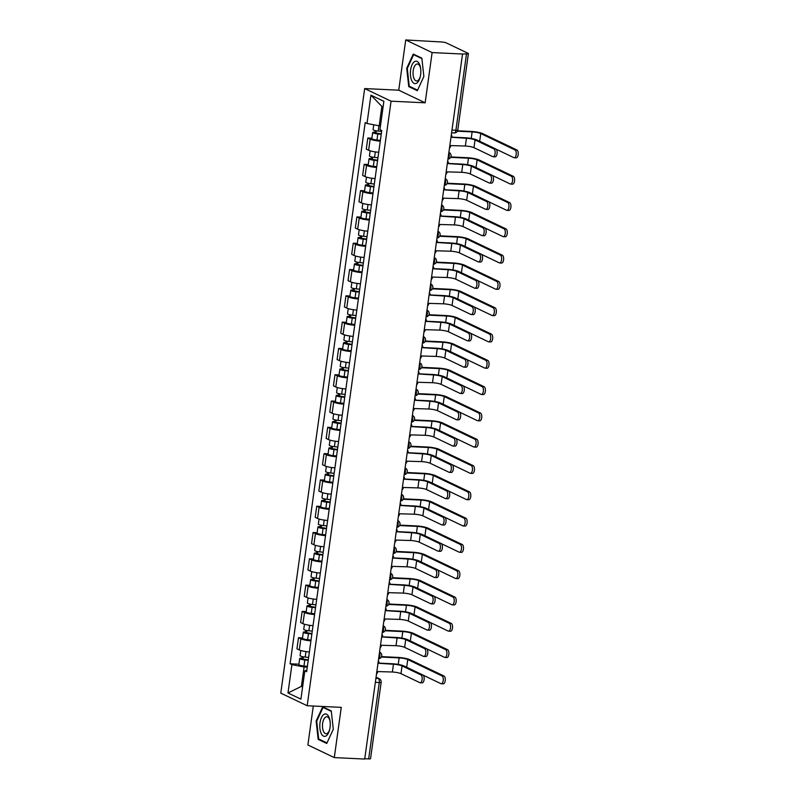 <?xml version="1.0" encoding="UTF-8"?>
<svg xmlns="http://www.w3.org/2000/svg" width="799" height="799" viewBox="0 0 799 799"><rect width="100%" height="100%" fill="white"/><g stroke="black" fill="none" stroke-linecap="round" stroke-linejoin="round"><path stroke-width="1.2" d="M313.298 706.036L307.885 744.978L334.292 757.602L364.704 759.05L462.531 54.022L432.119 52.574L405.722 39.95L398.751 90.187L364.664 88.569L280.779 693.123L307.176 705.737L391.071 101.183L425.148 102.811L432.119 52.574M405.722 39.95L441.637 41.987A3.456 0.589 7.9 0 1 446.242 42.876L468.014 53.283A3.456 0.589 7.9 0 1 468.384 53.613L457.787 129.987A3.456 0.589 -172.1 0 1 455.899 130.247L466.506 53.873A3.456 0.589 7.9 0 0 468.384 53.613M334.292 757.602L341.263 707.365L307.176 705.737M375.34 682.346L379.265 682.536A3.456 0.589 -172.1 0 0 381.153 682.276L370.556 758.651A3.456 0.589 -172.1 0 1 368.669 758.91L379.265 682.536A3.456 1.598 -87.3 0 0 378.197 678.431L376.029 677.392M364.743 758.72L368.669 758.91M466.506 53.873L462.531 54.022M380.274 141.133A7.94 1.348 -172.1 0 1 370.177 139.136L367.83 138.017L366.282 149.143L368.629 150.262A7.94 1.348 7.9 0 0 378.726 152.259M371.885 138.207L367.83 138.017M376.619 167.44A7.94 1.348 -172.1 0 1 366.531 165.433L364.174 164.314L362.636 175.44L364.983 176.559A7.94 1.348 7.9 0 0 375.081 178.567M368.239 164.504L364.174 164.314M372.973 193.738A7.94 1.348 -172.1 0 1 362.876 191.74L360.529 190.611L358.981 201.738L361.338 202.866A7.94 1.348 7.9 0 0 371.425 204.864M364.584 190.811L360.529 190.611M369.328 220.035A7.94 1.348 -172.1 0 1 359.23 218.037L356.883 216.909L355.335 228.045L357.682 229.163A7.94 1.348 7.9 0 0 367.78 231.161M360.938 217.108L356.883 216.909M365.672 246.332A7.94 1.348 -172.1 0 1 355.575 244.334L353.228 243.216L351.69 254.342L354.037 255.46A7.94 1.348 7.9 0 0 364.134 257.458M357.283 243.405L353.228 243.216M362.027 272.639A7.94 1.348 -172.1 0 1 351.93 270.631L349.582 269.513L348.034 280.639L350.381 281.757A7.94 1.348 7.9 0 0 360.479 283.765M353.637 269.702L349.582 269.513M358.371 298.936A7.94 1.348 -172.1 0 1 348.284 296.938L345.937 295.81L344.389 306.936L346.736 308.064A7.94 1.348 7.9 0 0 356.833 310.062M349.992 296.01L345.937 295.81M354.726 325.233A7.94 1.348 -172.1 0 1 344.629 323.235L342.282 322.107L340.744 333.243L343.091 334.362A7.94 1.348 7.9 0 0 353.178 336.359M346.337 322.307L342.282 322.107M351.081 351.53A7.94 1.348 -172.1 0 1 340.983 349.533L338.636 348.414L337.088 359.54L339.435 360.659A7.94 1.348 7.9 0 0 349.533 362.666M342.691 348.604L338.636 348.414M347.425 377.837A7.94 1.348 -172.1 0 1 337.328 375.83L334.981 374.711L333.443 385.837L335.79 386.956A7.94 1.348 7.9 0 0 345.887 388.963M339.036 374.901L334.981 374.711M343.78 404.134A7.94 1.348 -172.1 0 1 333.682 402.137L331.335 401.008L329.787 412.134L332.134 413.263A7.94 1.348 7.9 0 0 342.232 415.26M335.39 401.208L331.335 401.008M340.124 430.431A7.94 1.348 -172.1 0 1 330.037 428.434L327.69 427.305L326.142 438.441L328.489 439.56A7.94 1.348 7.9 0 0 338.586 441.557M331.745 427.505L327.69 427.305M336.479 456.728A7.94 1.348 -172.1 0 1 326.382 454.731L324.034 453.612L322.496 464.738L324.843 465.857A7.94 1.348 7.9 0 0 334.931 467.864M328.089 453.802L324.034 453.612M332.833 483.035A7.94 1.348 -172.1 0 1 322.736 481.028L320.389 479.909L318.841 491.035L321.188 492.154A7.94 1.348 7.9 0 0 331.285 494.162M324.444 480.099L320.389 479.909M329.178 509.333A7.94 1.348 -172.1 0 1 319.081 507.335L316.734 506.206L315.196 517.333L317.543 518.461A7.94 1.348 7.9 0 0 327.64 520.459M320.789 506.406L316.734 506.206M325.533 535.63A7.94 1.348 -172.1 0 1 315.435 533.632L313.088 532.504L311.54 543.64L313.887 544.758A7.94 1.348 7.9 0 0 323.985 546.756M317.143 532.703L313.088 532.504M321.877 561.927A7.94 1.348 -172.1 0 1 311.79 559.929L309.443 558.811L307.895 569.937L310.242 571.055A7.94 1.348 7.9 0 0 320.339 573.063M313.498 559L309.443 558.811M318.232 588.234A7.94 1.348 -172.1 0 1 308.134 586.226L305.787 585.108L304.249 596.234L306.596 597.352A7.94 1.348 7.9 0 0 316.684 599.36M309.842 585.297L305.787 585.108M314.586 614.531A7.94 1.348 -172.1 0 1 304.489 612.533L302.142 611.405L300.594 622.531L302.941 623.659A7.94 1.348 7.9 0 0 313.038 625.657M306.197 611.605L302.142 611.405M310.931 640.828A7.94 1.348 -172.1 0 1 300.833 638.83L298.486 637.702L296.948 648.838L299.295 649.957A7.94 1.348 7.9 0 0 309.393 651.954M302.541 637.902L298.486 637.702M383.081 107.006L381.872 106.427L379.185 125.813L380.464 125.872M379.185 125.813L367.001 123.475L370.936 95.161L383.87 101.343L379.934 129.658L381.742 130.527L306.646 671.689L304.838 670.83L300.913 699.145L287.98 692.973L291.915 664.648L304.089 666.985L301.403 686.371L302.601 686.94M367.001 123.475L365.193 122.617L290.107 663.779L291.915 664.648M364.664 88.569L391.071 101.183M398.751 90.187L425.148 102.811M417.328 90.706L423.87 76.494L421.842 58.177L413.263 54.072L406.721 68.295L408.748 86.612L417.328 90.706M326.741 743.479L333.293 729.257L331.265 710.94L322.686 706.845L316.134 721.058L318.172 739.385L326.741 743.479M302.681 686.431L301.403 686.371L287.98 692.973M307.285 667.135L304.089 666.985M298.896 664.199L290.107 663.779M306.876 670.031L304.838 670.83M370.936 95.161L381.872 106.427M410.306 86.682L408.748 86.612M407.34 68.324L406.721 68.295M319.73 739.455L318.172 739.385M316.764 721.088L316.134 721.058M451.964 137.138L465.427 137.778A8.719 1.478 -172.1 0 1 477.033 140.005L495.849 149.004A3.975 1.838 92.7 0 1 497.128 153.348A3.975 1.838 92.7 0 1 495.13 156.844L493.143 156.754A3.975 1.838 -87.3 0 0 495.14 153.258A3.975 1.838 -87.3 0 0 493.872 148.904L475.045 139.915A6.472 1.099 7.9 0 0 466.436 138.257L451.944 137.318A3.456 3.006 115.6 0 0 451.325 134.811M475.045 139.915L473.977 147.665L492.793 156.664A3.975 1.838 -87.3 0 0 493.143 156.754M449.497 147.985A3.456 3.006 115.6 0 0 450.806 145.578L465.358 146.017A6.472 1.099 7.9 0 1 473.977 147.665M457.577 130.776L471.13 131.426A8.719 1.478 -172.1 0 1 482.736 133.653L516.943 150.002A3.975 1.838 92.7 0 1 518.221 154.357A3.975 1.838 92.7 0 1 516.214 157.852L514.226 157.753A3.975 1.838 -87.3 0 0 516.234 154.257A3.975 1.838 -87.3 0 0 514.956 149.912L480.748 133.553A6.472 1.099 7.9 0 0 472.129 131.905L457.378 131.206M496.109 149.173L513.887 157.663A3.975 1.838 -87.3 0 0 514.226 157.753M381.622 131.426L378.197 131.086A4.315 0.729 -172.1 0 1 373.073 129.658L373.752 124.774M381.273 133.912L374.901 132.834L376.029 132.674L376.279 130.826M381.223 134.292L377.797 133.952A4.315 0.729 -172.1 0 1 372.674 132.524A4.315 0.729 -172.1 0 1 375.021 132.195L375.24 130.607M380.374 140.364L376.958 140.025A4.315 0.729 -172.1 0 1 371.835 138.587L372.674 132.524M375.939 133.293L375.021 132.195M448.319 163.435L461.782 164.085A8.719 1.478 -172.1 0 1 473.388 166.302L492.204 175.301A3.975 1.838 92.7 0 1 493.482 179.645A3.975 1.838 92.7 0 1 491.475 183.151L489.487 183.051A3.975 1.838 -87.3 0 0 491.495 179.555A3.975 1.838 -87.3 0 0 490.216 175.211L471.4 166.212A6.472 1.099 7.9 0 0 462.781 164.554L448.299 163.615A3.456 3.006 115.6 0 0 447.67 161.108M471.4 166.212L470.321 173.962L489.138 182.961A3.975 1.838 -87.3 0 0 489.487 183.051M445.842 174.292A3.456 3.006 115.6 0 0 447.15 171.875L461.702 172.314A6.472 1.099 7.9 0 1 470.321 173.962M444.673 189.743L458.137 190.382A8.719 1.478 -172.1 0 1 469.742 192.609L488.559 201.598A3.975 1.838 92.7 0 1 489.827 205.952A3.975 1.838 92.7 0 1 487.829 209.448L485.842 209.348A3.975 1.838 -87.3 0 0 487.839 205.852A3.975 1.838 -87.3 0 0 486.571 201.508L467.755 192.509A6.472 1.099 7.9 0 0 459.135 190.861L444.653 189.912A3.456 3.006 115.6 0 0 444.024 187.405M467.755 192.509L466.676 200.269L485.492 209.258A3.975 1.838 -87.3 0 0 485.842 209.348M442.197 200.589A3.456 3.006 115.6 0 0 443.505 198.172L458.057 198.611A6.472 1.099 7.9 0 1 466.676 200.269M414.411 61.723A11.226 5.203 -87.3 0 0 410.506 75.815A11.226 5.203 -87.3 0 0 416.788 83.096A11.226 5.203 -87.3 0 0 420.094 77.353A11.226 5.203 -87.3 0 0 420.544 67.905A11.226 5.203 -87.3 0 0 414.411 61.723M420.634 68.534A8.499 3.945 -87.3 0 0 417.398 63.98A8.499 3.945 -87.3 0 0 416.099 64.379A8.499 3.945 -87.3 0 0 413.043 73.688A8.499 3.945 -87.3 0 0 416.589 80.959A8.499 3.945 -87.3 0 0 417.887 80.559A8.499 3.945 -87.3 0 0 420.244 76.734M423.87 76.464L417.567 90.157L409.258 86.182L407.29 68.434L413.632 54.662L421.892 58.607M414.581 54.702L413.632 54.662M323.835 714.486A11.226 5.203 -87.3 0 0 319.93 728.588A11.226 5.203 -87.3 0 0 326.202 735.859A11.226 5.203 -87.3 0 0 329.518 730.126A11.226 5.203 -87.3 0 0 329.967 720.678A11.226 5.203 -87.3 0 0 323.835 714.486M330.057 721.307A8.499 3.945 -87.3 0 0 326.821 716.753A8.499 3.945 -87.3 0 0 325.513 717.152A8.499 3.945 -87.3 0 0 322.466 726.451A8.499 3.945 -87.3 0 0 326.012 733.732A8.499 3.945 -87.3 0 0 327.31 733.332A8.499 3.945 -87.3 0 0 329.667 729.507M333.293 729.237L326.991 742.92L318.681 738.955L316.714 721.207L323.056 707.425L331.305 711.37M324.004 707.475L323.056 707.425M450.876 156.934L467.475 157.723A8.719 1.478 -172.1 0 1 479.08 159.95L513.298 176.309A3.975 1.838 92.7 0 1 514.576 180.654A3.975 1.838 92.7 0 1 512.568 184.15L510.581 184.06A3.975 1.838 -87.3 0 0 512.588 180.554A3.975 1.838 -87.3 0 0 511.31 176.209L477.093 159.86A6.472 1.099 7.9 0 0 468.484 158.202L450.666 157.353M492.464 175.47L510.231 183.97A3.975 1.838 -87.3 0 0 510.581 184.06M377.967 157.733L374.551 157.393A4.315 0.729 -172.1 0 1 369.418 155.955L370.137 150.821M377.627 160.209L371.245 159.131L372.374 158.971L372.634 157.123M377.567 160.599L374.152 160.259A4.315 0.729 -172.1 0 1 369.028 158.821A4.315 0.729 -172.1 0 1 371.375 158.492L371.595 156.914M376.728 166.661L373.313 166.322A4.315 0.729 -172.1 0 1 368.179 164.894L369.028 158.821M372.294 159.59L371.375 158.492M447.22 183.231L463.829 184.02A8.719 1.478 -172.1 0 1 475.435 186.247L509.642 202.606A3.975 1.838 92.7 0 1 510.921 206.951A3.975 1.838 92.7 0 1 508.923 210.447L506.936 210.357A3.975 1.838 -87.3 0 0 508.933 206.861A3.975 1.838 -87.3 0 0 507.655 202.507L473.447 186.157A6.472 1.099 7.9 0 0 464.828 184.499L447.021 183.65M488.808 201.767L506.586 210.267A3.975 1.838 -87.3 0 0 506.936 210.357M374.322 184.03L370.896 183.69A4.315 0.729 -172.1 0 1 365.772 182.252L366.481 177.118M373.972 186.507L367.6 185.428L368.729 185.278L368.988 183.42M373.922 186.896L370.506 186.557A4.315 0.729 -172.1 0 1 365.373 185.118A4.315 0.729 -172.1 0 1 367.73 184.799L367.949 183.211M373.083 192.968L369.657 192.619A4.315 0.729 -172.1 0 1 364.534 191.191L365.373 185.118M368.639 185.887L367.73 184.799M441.018 216.04L454.481 216.679A8.719 1.478 -172.1 0 1 466.087 218.906L484.903 227.905A3.975 1.838 92.7 0 1 486.182 232.249A3.975 1.838 92.7 0 1 484.184 235.745L482.197 235.655A3.975 1.838 -87.3 0 0 484.194 232.149A3.975 1.838 -87.3 0 0 482.916 227.805L464.099 218.806A6.472 1.099 7.9 0 0 455.48 217.158L440.998 216.209A3.456 3.006 115.6 0 0 440.379 213.703M464.099 218.806L463.021 226.566L481.847 235.565A3.975 1.838 -87.3 0 0 482.197 235.655M438.541 226.886A3.456 3.006 115.6 0 0 439.849 224.469L454.411 224.909A6.472 1.099 7.9 0 1 463.021 226.566M437.373 242.337L450.836 242.976A8.719 1.478 -172.1 0 1 462.441 245.203L481.258 254.202A3.975 1.838 92.7 0 1 482.536 258.546A3.975 1.838 92.7 0 1 480.529 262.042L478.541 261.952A3.975 1.838 -87.3 0 0 480.549 258.457A3.975 1.838 -87.3 0 0 479.27 254.102L460.454 245.113A6.472 1.099 7.9 0 0 451.834 243.455L437.353 242.516A3.456 3.006 115.6 0 0 436.723 240.01M460.454 245.113L459.375 252.864L478.192 261.862A3.975 1.838 -87.3 0 0 478.541 261.952M434.896 253.183A3.456 3.006 115.6 0 0 436.204 250.776L450.756 251.216A6.472 1.099 7.9 0 1 459.375 252.864M433.717 268.634L447.18 269.283A8.719 1.478 -172.1 0 1 458.786 271.5L477.612 280.499A3.975 1.838 92.7 0 1 478.881 284.844A3.975 1.838 92.7 0 1 476.883 288.349L474.896 288.249A3.975 1.838 -87.3 0 0 476.893 284.754A3.975 1.838 -87.3 0 0 475.625 280.409L456.798 271.41A6.472 1.099 7.9 0 0 448.189 269.752L433.697 268.814A3.456 3.006 115.6 0 0 433.078 266.307M456.798 271.41L455.73 279.161L474.546 288.159A3.975 1.838 -87.3 0 0 474.896 288.249M431.25 279.49A3.456 3.006 115.6 0 0 432.559 277.073L447.11 277.513A6.472 1.099 7.9 0 1 455.73 279.161M443.575 209.538L460.184 210.327A8.719 1.478 -172.1 0 1 471.79 212.554L505.997 228.904A3.975 1.838 92.7 0 1 507.275 233.248A3.975 1.838 92.7 0 1 505.268 236.754L503.28 236.654A3.975 1.838 -87.3 0 0 505.288 233.158A3.975 1.838 -87.3 0 0 504.009 228.814L469.802 212.454A6.472 1.099 7.9 0 0 461.183 210.806L443.375 209.957M485.163 228.075L502.931 236.564A3.975 1.838 -87.3 0 0 503.28 236.654M370.666 210.327L367.25 209.987A4.315 0.729 -172.1 0 1 362.127 208.559L362.836 203.425M370.327 212.804L363.945 211.725L365.073 211.575L365.333 209.718M370.277 213.193L366.851 212.854A4.315 0.729 -172.1 0 1 361.727 211.425A4.315 0.729 -172.1 0 1 364.074 211.096L364.294 209.508M369.428 219.266L366.012 218.926A4.315 0.729 -172.1 0 1 360.878 217.488L361.727 211.425M364.993 212.184L364.074 211.096M439.919 235.835L456.529 236.624A8.719 1.478 -172.1 0 1 468.134 238.851L502.351 255.201A3.975 1.838 92.7 0 1 503.62 259.555A3.975 1.838 92.7 0 1 501.622 263.051L499.635 262.951A3.975 1.838 -87.3 0 0 501.632 259.455A3.975 1.838 -87.3 0 0 500.364 255.111L466.147 238.751A6.472 1.099 7.9 0 0 457.527 237.103L439.72 236.254M481.517 254.372L499.285 262.861A3.975 1.838 -87.3 0 0 499.635 262.951M367.021 236.624L363.605 236.284A4.315 0.729 -172.1 0 1 358.471 234.856L359.18 229.722M366.681 239.111L360.299 238.032L361.428 237.872L361.687 236.025M366.621 239.49L363.205 239.151A4.315 0.729 -172.1 0 1 358.072 237.722A4.315 0.729 -172.1 0 1 360.429 237.393L360.649 235.805M365.782 245.563L362.356 245.223A4.315 0.729 -172.1 0 1 357.233 243.785L358.072 237.722M361.348 238.492L360.429 237.393M436.274 262.132L452.883 262.921A8.719 1.478 -172.1 0 1 464.489 265.148L498.696 281.508A3.975 1.838 92.7 0 1 499.974 285.852A3.975 1.838 92.7 0 1 497.967 289.348L495.989 289.258A3.975 1.838 -87.3 0 0 497.987 285.752A3.975 1.838 -87.3 0 0 496.708 281.408L462.501 265.058A6.472 1.099 7.9 0 0 453.882 263.4L436.074 262.551M477.862 280.669L495.64 289.168A3.975 1.838 -87.3 0 0 495.989 289.258M363.375 262.931L359.95 262.591A4.315 0.729 -172.1 0 1 354.826 261.153L355.535 256.02M363.026 265.408L356.654 264.329L357.782 264.169L358.032 262.322M362.976 265.797L359.55 265.458A4.315 0.729 -172.1 0 1 354.426 264.02A4.315 0.729 -172.1 0 1 356.773 263.69L357.003 262.112M362.127 271.86L358.711 271.52A4.315 0.729 -172.1 0 1 353.587 270.092L354.426 264.02M357.692 264.789L356.773 263.69M430.072 294.941L443.535 295.58A8.719 1.478 -172.1 0 1 455.14 297.807L473.957 306.796A3.975 1.838 92.7 0 1 475.235 311.151A3.975 1.838 92.7 0 1 473.228 314.646L471.24 314.546A3.975 1.838 -87.3 0 0 473.248 311.051A3.975 1.838 -87.3 0 0 471.969 306.706L453.153 297.707A6.472 1.099 7.9 0 0 444.534 296.059L430.052 295.111A3.456 3.006 115.6 0 0 429.423 292.604M453.153 297.707L452.074 305.468L470.891 314.456A3.975 1.838 -87.3 0 0 471.24 314.546M427.595 305.787A3.456 3.006 115.6 0 0 428.903 303.37L443.455 303.81A6.472 1.099 7.9 0 1 452.074 305.468M432.629 288.429L449.228 289.218A8.719 1.478 -172.1 0 1 460.833 291.445L495.05 307.805A3.975 1.838 92.7 0 1 496.329 312.149A3.975 1.838 92.7 0 1 494.321 315.645L492.334 315.555A3.975 1.838 -87.3 0 0 494.341 312.059A3.975 1.838 -87.3 0 0 493.063 307.705L458.846 291.355A6.472 1.099 7.9 0 0 450.237 289.697L432.429 288.848M474.216 306.966L491.984 315.465A3.975 1.838 -87.3 0 0 492.334 315.555M359.72 289.228L356.304 288.888A4.315 0.729 -172.1 0 1 351.17 287.45L351.89 282.317M359.38 291.705L352.998 290.626L354.127 290.476L354.386 288.619M359.32 292.094L355.905 291.755A4.315 0.729 -172.1 0 1 350.781 290.317A4.315 0.729 -172.1 0 1 353.128 289.997L353.348 288.409M358.481 298.167L355.066 297.817A4.315 0.729 -172.1 0 1 349.932 296.389L350.781 290.317M354.047 291.086L353.128 289.997M426.426 321.238L439.889 321.877A8.719 1.478 -172.1 0 1 451.495 324.104L470.311 333.103A3.975 1.838 92.7 0 1 471.58 337.448A3.975 1.838 92.7 0 1 469.582 340.943L467.595 340.853A3.975 1.838 -87.3 0 0 469.602 337.348A3.975 1.838 -87.3 0 0 468.324 333.003L449.507 324.004A6.472 1.099 7.9 0 0 440.888 322.357L426.406 321.408A3.456 3.006 115.6 0 0 425.777 318.901M449.507 324.004L448.429 331.765L467.245 340.764A3.975 1.838 -87.3 0 0 467.595 340.853M423.949 332.084A3.456 3.006 115.6 0 0 425.258 329.667L439.81 330.107A6.472 1.099 7.9 0 1 448.429 331.765M428.973 314.736L445.582 315.525A8.719 1.478 -172.1 0 1 457.188 317.752L491.395 334.102A3.975 1.838 92.7 0 1 492.673 338.446A3.975 1.838 92.7 0 1 490.676 341.952L488.688 341.852A3.975 1.838 -87.3 0 0 490.686 338.357A3.975 1.838 -87.3 0 0 489.417 334.012L455.2 317.652A6.472 1.099 7.9 0 0 446.581 316.005L428.773 315.156M470.571 333.273L488.339 341.762A3.975 1.838 -87.3 0 0 488.688 341.852M356.074 315.525L352.649 315.186A4.315 0.729 -172.1 0 1 347.525 313.757L348.234 308.624M355.725 318.002L349.353 316.923L350.481 316.774L350.741 314.916M355.675 318.392L352.259 318.052A4.315 0.729 -172.1 0 1 347.126 316.624A4.315 0.729 -172.1 0 1 349.483 316.294L349.702 314.706M354.836 324.464L351.41 324.124A4.315 0.729 -172.1 0 1 346.287 322.686L347.126 316.624M350.391 317.383L349.483 316.294M422.771 347.535L436.234 348.174A8.719 1.478 -172.1 0 1 447.839 350.401L466.656 359.4A3.975 1.838 92.7 0 1 467.934 363.745A3.975 1.838 92.7 0 1 465.937 367.24L463.949 367.15A3.975 1.838 -87.3 0 0 465.947 363.655A3.975 1.838 -87.3 0 0 464.668 359.3L445.852 350.312A6.472 1.099 7.9 0 0 437.233 348.654L422.751 347.715A3.456 3.006 115.6 0 0 422.132 345.208M445.852 350.312L444.773 358.062L463.6 367.061A3.975 1.838 -87.3 0 0 463.949 367.15M420.294 358.381A3.456 3.006 115.6 0 0 421.602 355.974L436.164 356.414A6.472 1.099 7.9 0 1 444.773 358.062M425.328 341.033L441.937 341.822A8.719 1.478 -172.1 0 1 453.542 344.049L487.75 360.399A3.975 1.838 92.7 0 1 489.028 364.753A3.975 1.838 92.7 0 1 487.02 368.249L485.033 368.149A3.975 1.838 -87.3 0 0 487.04 364.654A3.975 1.838 -87.3 0 0 485.762 360.309L451.555 343.95A6.472 1.099 7.9 0 0 442.936 342.302L425.128 341.453M466.916 359.57L484.683 368.059A3.975 1.838 -87.3 0 0 485.033 368.149M352.419 341.822L349.003 341.483A4.315 0.729 -172.1 0 1 343.88 340.054L344.589 334.921M352.079 344.309L345.697 343.23L346.826 343.071L347.086 341.223M352.029 344.689L348.604 344.349A4.315 0.729 -172.1 0 1 343.48 342.921A4.315 0.729 -172.1 0 1 345.827 342.591L346.047 341.003M351.18 350.761L347.765 350.421A4.315 0.729 -172.1 0 1 342.631 348.983L343.48 342.921M346.746 343.69L345.827 342.591M419.125 373.832L432.589 374.481A8.719 1.478 -172.1 0 1 444.194 376.699L463.011 385.697A3.975 1.838 92.7 0 1 464.289 390.042A3.975 1.838 92.7 0 1 462.281 393.547L460.294 393.448A3.975 1.838 -87.3 0 0 462.301 389.952A3.975 1.838 -87.3 0 0 461.023 385.607L442.207 376.609A6.472 1.099 7.9 0 0 433.587 374.951L419.105 374.012A3.456 3.006 115.6 0 0 418.476 371.505M442.207 376.609L441.128 384.359L459.944 393.358A3.975 1.838 -87.3 0 0 460.294 393.448M416.649 384.689A3.456 3.006 115.6 0 0 417.957 382.272L432.509 382.711A6.472 1.099 7.9 0 1 441.128 384.359M421.672 367.33L438.281 368.119A8.719 1.478 -172.1 0 1 449.887 370.346L484.104 386.706A3.975 1.838 92.7 0 1 485.373 391.051A3.975 1.838 92.7 0 1 483.375 394.546L481.388 394.456A3.975 1.838 -87.3 0 0 483.385 390.951A3.975 1.838 -87.3 0 0 482.117 386.606L447.899 370.257A6.472 1.099 7.9 0 0 439.28 368.599L421.473 367.75M463.27 385.867L481.038 394.366A3.975 1.838 -87.3 0 0 481.388 394.456M348.773 368.129L345.358 367.79A4.315 0.729 -172.1 0 1 340.224 366.351L340.943 361.218M348.434 370.606L342.052 369.528L343.18 369.368L343.44 367.52M348.374 370.996L344.958 370.656A4.315 0.729 -172.1 0 1 339.825 369.218A4.315 0.729 -172.1 0 1 342.182 368.888L342.401 367.31M347.535 377.058L344.109 376.719A4.315 0.729 -172.1 0 1 338.986 375.29L339.825 369.218M343.101 369.987L342.182 368.888M415.47 400.139L428.933 400.778A8.719 1.478 -172.1 0 1 440.539 403.006L459.365 411.994A3.975 1.838 92.7 0 1 460.633 416.349A3.975 1.838 92.7 0 1 458.636 419.845L456.648 419.745A3.975 1.838 -87.3 0 0 458.646 416.249A3.975 1.838 -87.3 0 0 457.378 411.904L438.551 402.906A6.472 1.099 7.9 0 0 429.942 401.258L415.45 400.309A3.456 3.006 115.6 0 0 414.831 397.802M438.551 402.906L437.482 410.666L456.299 419.655A3.975 1.838 -87.3 0 0 456.648 419.745M413.003 410.986A3.456 3.006 115.6 0 0 414.311 408.569L428.863 409.008A6.472 1.099 7.9 0 1 437.482 410.666M418.027 393.627L434.636 394.426A8.719 1.478 -172.1 0 1 446.242 396.644L480.449 413.003A3.975 1.838 92.7 0 1 481.727 417.348A3.975 1.838 92.7 0 1 479.72 420.843L477.742 420.753A3.975 1.838 -87.3 0 0 479.74 417.258A3.975 1.838 -87.3 0 0 478.461 412.903L444.254 396.554A6.472 1.099 7.9 0 0 435.635 394.896L417.827 394.057M459.615 412.164L477.393 420.664A3.975 1.838 -87.3 0 0 477.742 420.753M345.128 394.426L341.702 394.087A4.315 0.729 -172.1 0 1 336.579 392.649L337.288 387.515M344.778 396.903L338.406 395.825L339.535 395.675L339.785 393.817M344.729 397.293L341.303 396.953A4.315 0.729 -172.1 0 1 336.179 395.515A4.315 0.729 -172.1 0 1 338.536 395.195L338.756 393.607M343.89 403.365L340.464 403.016A4.315 0.729 -172.1 0 1 335.34 401.587L336.179 395.515M339.445 396.284L338.536 395.195M411.825 426.436L425.288 427.075A8.719 1.478 -172.1 0 1 436.893 429.303L455.71 438.301A3.975 1.838 92.7 0 1 456.988 442.646A3.975 1.838 92.7 0 1 454.981 446.142L452.993 446.052A3.975 1.838 -87.3 0 0 455.001 442.546A3.975 1.838 -87.3 0 0 453.722 438.202L434.906 429.203A6.472 1.099 7.9 0 0 426.286 427.555L411.805 426.606A3.456 3.006 115.6 0 0 411.175 424.099M434.906 429.203L433.827 436.963L452.643 445.962A3.975 1.838 -87.3 0 0 452.993 446.052M409.348 437.283A3.456 3.006 115.6 0 0 410.656 434.876L425.208 435.305A6.472 1.099 7.9 0 1 433.827 436.963M414.381 419.934L430.991 420.723A8.719 1.478 -172.1 0 1 442.586 422.951L476.803 439.3A3.975 1.838 92.7 0 1 478.082 443.645A3.975 1.838 92.7 0 1 476.074 447.15L474.087 447.05A3.975 1.838 -87.3 0 0 476.094 443.555A3.975 1.838 -87.3 0 0 474.816 439.21L440.609 422.851A6.472 1.099 7.9 0 0 431.989 421.203L414.182 420.354M455.969 438.471L473.737 446.961A3.975 1.838 -87.3 0 0 474.087 447.05M341.473 420.723L338.057 420.384A4.315 0.729 -172.1 0 1 332.923 418.956L333.642 413.822M341.133 423.2L334.751 422.122L335.88 421.972L336.139 420.114M341.073 423.59L337.657 423.25A4.315 0.729 -172.1 0 1 332.534 421.822A4.315 0.729 -172.1 0 1 334.881 421.492L335.101 419.904M340.234 429.662L336.818 429.323A4.315 0.729 -172.1 0 1 331.685 427.884L332.534 421.822M335.8 422.581L334.881 421.492M408.179 452.733L421.642 453.373A8.719 1.478 -172.1 0 1 433.248 455.6L452.064 464.599A3.975 1.838 92.7 0 1 453.333 468.943A3.975 1.838 92.7 0 1 451.335 472.439L449.348 472.349A3.975 1.838 -87.3 0 0 451.355 468.853A3.975 1.838 -87.3 0 0 450.077 464.499L431.26 455.51A6.472 1.099 7.9 0 0 422.641 453.852L408.159 452.913A3.456 3.006 115.6 0 0 407.53 450.406M431.26 455.51L430.182 463.26L448.998 472.259A3.975 1.838 -87.3 0 0 449.348 472.349M405.702 463.58A3.456 3.006 115.6 0 0 407.011 461.173L421.562 461.612A6.472 1.099 7.9 0 1 430.182 463.26M410.726 446.232L427.335 447.021A8.719 1.478 -172.1 0 1 438.941 449.248L473.148 465.597A3.975 1.838 92.7 0 1 474.426 469.952A3.975 1.838 92.7 0 1 472.429 473.447L470.441 473.348A3.975 1.838 -87.3 0 0 472.439 469.852A3.975 1.838 -87.3 0 0 471.17 465.507L436.953 449.148A6.472 1.099 7.9 0 0 428.334 447.5L410.526 446.651M452.324 464.768L470.092 473.258A3.975 1.838 -87.3 0 0 470.441 473.348M337.827 447.021L334.401 446.681A4.315 0.729 -172.1 0 1 329.278 445.253L329.987 440.119M337.478 449.507L331.106 448.429L332.234 448.269L332.494 446.421M337.428 449.887L334.012 449.547A4.315 0.729 -172.1 0 1 328.878 448.119A4.315 0.729 -172.1 0 1 331.235 447.79L331.455 446.202M336.589 455.959L333.163 455.62A4.315 0.729 -172.1 0 1 328.039 454.192L328.878 448.119M332.144 448.888L331.235 447.79M404.524 479.03L417.987 479.68A8.719 1.478 -172.1 0 1 429.592 481.897L448.409 490.896A3.975 1.838 92.7 0 1 449.687 495.24A3.975 1.838 92.7 0 1 447.69 498.746L445.702 498.646A3.975 1.838 -87.3 0 0 447.7 495.15A3.975 1.838 -87.3 0 0 446.421 490.806L427.605 481.807A6.472 1.099 7.9 0 0 418.986 480.149L404.504 479.21A3.456 3.006 115.6 0 0 403.885 476.703M427.605 481.807L426.536 489.557L445.353 498.556A3.975 1.838 -87.3 0 0 445.702 498.646M402.057 489.887A3.456 3.006 115.6 0 0 403.355 487.47L417.917 487.909A6.472 1.099 7.9 0 1 426.536 489.557M407.081 472.529L423.69 473.318A8.719 1.478 -172.1 0 1 435.295 475.545L469.502 491.904A3.975 1.838 92.7 0 1 470.781 496.249A3.975 1.838 92.7 0 1 468.773 499.745L466.786 499.655A3.975 1.838 -87.3 0 0 468.793 496.149A3.975 1.838 -87.3 0 0 467.515 491.804L433.308 475.455A6.472 1.099 7.9 0 0 424.688 473.797L406.881 472.948M448.668 491.065L466.436 499.565A3.975 1.838 -87.3 0 0 466.786 499.655M334.172 473.328L330.756 472.988A4.315 0.729 -172.1 0 1 325.632 471.55L326.342 466.416M333.832 475.804L327.45 474.726L328.589 474.566L328.838 472.718M333.782 476.194L330.357 475.854A4.315 0.729 -172.1 0 1 325.233 474.416A4.315 0.729 -172.1 0 1 327.58 474.087L327.8 472.509M332.933 482.256L329.518 481.917A4.315 0.729 -172.1 0 1 324.384 480.489L325.233 474.416M328.499 475.185L327.58 474.087M400.878 505.338L414.341 505.977A8.719 1.478 -172.1 0 1 425.947 508.204L444.763 517.193A3.975 1.838 92.7 0 1 446.042 521.547A3.975 1.838 92.7 0 1 444.034 525.043L442.047 524.943A3.975 1.838 -87.3 0 0 444.054 521.447A3.975 1.838 -87.3 0 0 442.776 517.103L423.959 508.104A6.472 1.099 7.9 0 0 415.34 506.456L400.858 505.507A3.456 3.006 115.6 0 0 400.229 503M423.959 508.104L422.881 515.864L441.697 524.853A3.975 1.838 -87.3 0 0 442.047 524.943M398.401 516.184A3.456 3.006 115.6 0 0 399.71 513.767L414.262 514.206A6.472 1.099 7.9 0 1 422.881 515.864M403.425 498.826L420.034 499.625A8.719 1.478 -172.1 0 1 431.64 501.842L465.857 518.201A3.975 1.838 92.7 0 1 467.125 522.546A3.975 1.838 92.7 0 1 465.128 526.042L463.14 525.952A3.975 1.838 -87.3 0 0 465.138 522.456A3.975 1.838 -87.3 0 0 463.869 518.102L429.652 501.752A6.472 1.099 7.9 0 0 421.043 500.094L403.225 499.255M445.023 517.362L462.791 525.862A3.975 1.838 -87.3 0 0 463.14 525.952M330.526 499.625L327.111 499.285A4.315 0.729 -172.1 0 1 321.977 497.847L322.696 492.713M330.187 502.102L323.805 501.023L324.933 500.873L325.193 499.015M330.127 502.491L326.711 502.152A4.315 0.729 -172.1 0 1 321.578 500.713A4.315 0.729 -172.1 0 1 323.935 500.394L324.154 498.806M329.288 508.563L325.862 508.214A4.315 0.729 -172.1 0 1 320.739 506.786L321.578 500.713M324.853 501.482L323.935 500.394M397.223 531.635L410.686 532.274A8.719 1.478 -172.1 0 1 422.291 534.501L441.118 543.5A3.975 1.838 92.7 0 1 442.386 547.844A3.975 1.838 92.7 0 1 440.389 551.34L438.401 551.25A3.975 1.838 -87.3 0 0 440.399 547.744A3.975 1.838 -87.3 0 0 439.13 543.4L420.304 534.401A6.472 1.099 7.9 0 0 411.695 532.753L397.203 531.804A3.456 3.006 115.6 0 0 396.584 529.298M420.304 534.401L419.235 542.161L438.052 551.16A3.975 1.838 -87.3 0 0 438.401 551.25M394.756 542.481A3.456 3.006 115.6 0 0 396.064 540.074L410.616 540.504A6.472 1.099 7.9 0 1 419.235 542.161M399.78 525.133L416.389 525.922A8.719 1.478 -172.1 0 1 427.994 528.149L462.202 544.499A3.975 1.838 92.7 0 1 463.48 548.843A3.975 1.838 92.7 0 1 461.472 552.349L459.495 552.249A3.975 1.838 -87.3 0 0 461.492 548.753A3.975 1.838 -87.3 0 0 460.214 544.409L426.007 528.049A6.472 1.099 7.9 0 0 417.388 526.401L399.58 525.552M441.368 543.67L459.145 552.159A3.975 1.838 -87.3 0 0 459.495 552.249M326.881 525.922L323.455 525.582A4.315 0.729 -172.1 0 1 318.332 524.154L319.041 519.02M326.531 528.399L320.159 527.32L321.288 527.17L321.538 525.313M326.481 528.788L323.056 528.449A4.315 0.729 -172.1 0 1 317.932 527.02A4.315 0.729 -172.1 0 1 320.289 526.691L320.509 525.103M325.642 534.861L322.217 534.521A4.315 0.729 -172.1 0 1 317.093 533.083L317.932 527.02M321.198 527.779L320.289 526.691M393.577 557.932L407.041 558.571A8.719 1.478 -172.1 0 1 418.646 560.798L437.462 569.797A3.975 1.838 92.7 0 1 438.741 574.141A3.975 1.838 92.7 0 1 436.733 577.637L434.746 577.547A3.975 1.838 -87.3 0 0 436.753 574.052A3.975 1.838 -87.3 0 0 435.475 569.697L416.659 560.708A6.472 1.099 7.9 0 0 408.039 559.05L393.557 558.111A3.456 3.006 115.6 0 0 392.928 555.605M416.659 560.708L415.58 568.459L434.396 577.457A3.975 1.838 -87.3 0 0 434.746 577.547M391.101 568.778A3.456 3.006 115.6 0 0 392.409 566.371L406.971 566.811A6.472 1.099 7.9 0 1 415.58 568.459M396.134 551.43L412.743 552.219A8.719 1.478 -172.1 0 1 424.339 554.446L458.556 570.796A3.975 1.838 92.7 0 1 459.834 575.15A3.975 1.838 92.7 0 1 457.827 578.646L455.839 578.546A3.975 1.838 -87.3 0 0 457.847 575.05A3.975 1.838 -87.3 0 0 456.569 570.706L422.361 554.346A6.472 1.099 7.9 0 0 413.742 552.698L395.934 551.849M437.722 569.967L455.49 578.456A3.975 1.838 -87.3 0 0 455.839 578.546M323.225 552.219L319.81 551.879A4.315 0.729 -172.1 0 1 314.676 550.451L315.395 545.317M322.886 554.706L316.504 553.627L317.632 553.467L317.892 551.62M322.826 555.085L319.41 554.746A4.315 0.729 -172.1 0 1 314.287 553.317A4.315 0.729 -172.1 0 1 316.634 552.988L316.853 551.4M321.987 561.158L318.571 560.818A4.315 0.729 -172.1 0 1 313.438 559.39L314.287 553.317M317.553 554.087L316.634 552.988M389.932 584.229L403.395 584.878A8.719 1.478 -172.1 0 1 415.001 587.095L433.817 596.094A3.975 1.838 92.7 0 1 435.095 600.439A3.975 1.838 92.7 0 1 433.088 603.944L431.1 603.844A3.975 1.838 -87.3 0 0 433.108 600.349A3.975 1.838 -87.3 0 0 431.83 596.004L413.013 587.005A6.472 1.099 7.9 0 0 404.394 585.347L389.912 584.409A3.456 3.006 115.6 0 0 389.283 581.902M413.013 587.005L411.934 594.756L430.751 603.754A3.975 1.838 -87.3 0 0 431.1 603.844M387.455 595.085A3.456 3.006 115.6 0 0 388.763 592.668L403.315 593.108A6.472 1.099 7.9 0 1 411.934 594.756M392.479 577.727L409.088 578.516A8.719 1.478 -172.1 0 1 420.693 580.743L454.901 597.103A3.975 1.838 92.7 0 1 456.179 601.447A3.975 1.838 92.7 0 1 454.182 604.943L452.194 604.853A3.975 1.838 -87.3 0 0 454.192 601.347A3.975 1.838 -87.3 0 0 452.923 597.003L418.706 580.653A6.472 1.099 7.9 0 0 410.087 578.995L392.279 578.146M434.077 596.264L451.844 604.763A3.975 1.838 -87.3 0 0 452.194 604.853M319.58 578.526L316.154 578.186A4.315 0.729 -172.1 0 1 311.031 576.748L311.74 571.615M319.23 581.003L312.858 579.924L313.987 579.764L314.247 577.917M319.181 581.392L315.765 581.053A4.315 0.729 -172.1 0 1 310.631 579.615A4.315 0.729 -172.1 0 1 312.988 579.285L313.208 577.707M318.342 587.455L314.916 587.115A4.315 0.729 -172.1 0 1 309.792 585.687L310.631 579.615M313.897 580.384L312.988 579.285M386.277 610.536L399.74 611.175A8.719 1.478 -172.1 0 1 411.345 613.402L430.162 622.391A3.975 1.838 92.7 0 1 431.44 626.746A3.975 1.838 92.7 0 1 429.443 630.241L427.455 630.141A3.975 1.838 -87.3 0 0 429.453 626.646A3.975 1.838 -87.3 0 0 428.174 622.301L409.358 613.302A6.472 1.099 7.9 0 0 400.738 611.654L386.257 610.706A3.456 3.006 115.6 0 0 385.637 608.199M409.358 613.302L408.289 621.063L427.105 630.051A3.975 1.838 -87.3 0 0 427.455 630.141M383.81 621.382A3.456 3.006 115.6 0 0 385.118 618.965L399.67 619.405A6.472 1.099 7.9 0 1 408.289 621.063M388.833 604.024L405.443 604.823A8.719 1.478 -172.1 0 1 417.048 607.04L451.255 623.4A3.975 1.838 92.7 0 1 452.534 627.744A3.975 1.838 92.7 0 1 450.526 631.24L448.539 631.15A3.975 1.838 -87.3 0 0 450.546 627.654A3.975 1.838 -87.3 0 0 449.268 623.3L415.061 606.95A6.472 1.099 7.9 0 0 406.441 605.292L388.634 604.453M430.421 622.561L448.189 631.06A3.975 1.838 -87.3 0 0 448.539 631.15M315.925 604.823L312.509 604.483A4.315 0.729 -172.1 0 1 307.385 603.045L308.094 597.912M315.585 607.3L309.203 606.221L310.342 606.071L310.591 604.214M315.535 607.689L312.109 607.35A4.315 0.729 -172.1 0 1 306.986 605.912A4.315 0.729 -172.1 0 1 309.333 605.592L309.553 604.004M314.686 613.762L311.27 613.412A4.315 0.729 -172.1 0 1 306.137 611.984L306.986 605.912M310.252 606.681L309.333 605.592M382.631 636.833L396.094 637.472A8.719 1.478 -172.1 0 1 407.7 639.699L426.516 648.698A3.975 1.838 92.7 0 1 427.795 653.043A3.975 1.838 92.7 0 1 425.787 656.538L423.8 656.448A3.975 1.838 -87.3 0 0 425.807 652.943A3.975 1.838 -87.3 0 0 424.529 648.598L405.712 639.6A6.472 1.099 7.9 0 0 397.093 637.952L382.611 637.003A3.456 3.006 115.6 0 0 381.982 634.496M405.712 639.6L404.634 647.36L423.45 656.359A3.975 1.838 -87.3 0 0 423.8 656.448M380.154 647.679A3.456 3.006 115.6 0 0 381.463 645.272L396.014 645.702A6.472 1.099 7.9 0 1 404.634 647.36M385.178 630.331L401.787 631.12A8.719 1.478 -172.1 0 1 413.393 633.347L447.61 649.697A3.975 1.838 92.7 0 1 448.878 654.041A3.975 1.838 92.7 0 1 446.881 657.547L444.893 657.447A3.975 1.838 -87.3 0 0 446.901 653.952A3.975 1.838 -87.3 0 0 445.622 649.607L411.405 633.247A6.472 1.099 7.9 0 0 402.796 631.6L384.978 630.751M426.776 648.868L444.544 657.357A3.975 1.838 -87.3 0 0 444.893 657.447M312.279 631.12L308.863 630.781A4.315 0.729 -172.1 0 1 303.73 629.352L304.449 624.219M311.94 633.597L305.558 632.518L306.686 632.369L306.946 630.511M311.88 633.987L308.464 633.647A4.315 0.729 -172.1 0 1 303.33 632.219A4.315 0.729 -172.1 0 1 305.687 631.889L305.907 630.301M311.041 640.059L307.625 639.719A4.315 0.729 -172.1 0 1 302.491 638.281L303.33 632.219M306.606 632.978L305.687 631.889M378.986 663.13L392.449 663.769A8.719 1.478 -172.1 0 1 404.044 665.996L422.871 674.995A3.975 1.838 92.7 0 1 424.139 679.34A3.975 1.838 92.7 0 1 422.142 682.835L420.154 682.745A3.975 1.838 -87.3 0 0 422.152 679.25A3.975 1.838 -87.3 0 0 420.883 674.895L402.067 665.907A6.472 1.099 7.9 0 0 393.448 664.249L378.956 663.31A3.456 3.006 115.6 0 0 378.336 660.803M402.067 665.907L400.988 673.657L419.805 682.656A3.975 1.838 -87.3 0 0 420.154 682.745M376.509 673.986A3.456 3.006 115.6 0 0 377.817 671.569L392.369 672.009A6.472 1.099 7.9 0 1 400.988 673.657M381.532 656.628L398.142 657.417A8.719 1.478 -172.1 0 1 409.747 659.644L443.954 675.994A3.975 1.838 92.7 0 1 445.233 680.349A3.975 1.838 92.7 0 1 443.235 683.844L441.248 683.744A3.975 1.838 -87.3 0 0 443.245 680.249A3.975 1.838 -87.3 0 0 441.967 675.904L407.76 659.545A6.472 1.099 7.9 0 0 399.14 657.897L381.333 657.048M423.12 675.165L440.898 683.654A3.975 1.838 -87.3 0 0 441.248 683.744M308.634 657.417L305.208 657.078A4.315 0.729 -172.1 0 1 300.084 655.649L300.794 650.516M308.284 659.904L301.912 658.825L303.041 658.666L303.29 656.818M308.234 660.284L304.809 659.944A4.315 0.729 -172.1 0 1 299.685 658.516A4.315 0.729 -172.1 0 1 302.042 658.186L302.262 656.598M307.395 666.356L303.97 666.016A4.315 0.729 -172.1 0 1 298.846 664.588L299.685 658.516M302.951 659.285L302.042 658.186M378.626 658.676A3.456 1.598 -87.3 0 0 379.865 656.089A3.456 1.598 -87.3 0 0 379.455 652.723M382.282 632.379A3.456 1.598 -87.3 0 0 383.51 629.792A3.456 1.598 -87.3 0 0 383.111 626.426M385.927 606.081A3.456 1.598 -87.3 0 0 387.155 603.495A3.456 1.598 -87.3 0 0 386.756 600.129M389.582 579.784A3.456 1.598 -87.3 0 0 390.811 577.198A3.456 1.598 -87.3 0 0 390.401 573.822M393.228 553.477A3.456 1.598 -87.3 0 0 394.456 550.891A3.456 1.598 -87.3 0 0 394.057 547.525M396.873 527.18A3.456 1.598 -87.3 0 0 398.112 524.593A3.456 1.598 -87.3 0 0 397.702 521.228M400.529 500.883A3.456 1.598 -87.3 0 0 401.757 498.296A3.456 1.598 -87.3 0 0 401.348 494.931M404.174 474.586A3.456 1.598 -87.3 0 0 405.403 471.999A3.456 1.598 -87.3 0 0 405.003 468.623M407.83 448.279A3.456 1.598 -87.3 0 0 409.058 445.692A3.456 1.598 -87.3 0 0 408.649 442.326M411.475 421.982A3.456 1.598 -87.3 0 0 412.703 419.395A3.456 1.598 -87.3 0 0 412.304 416.029M415.12 395.685A3.456 1.598 -87.3 0 0 416.359 393.098A3.456 1.598 -87.3 0 0 415.949 389.732M418.776 369.388A3.456 1.598 -87.3 0 0 420.004 366.801A3.456 1.598 -87.3 0 0 419.595 363.425M422.421 343.081A3.456 1.598 -87.3 0 0 423.65 340.494A3.456 1.598 -87.3 0 0 423.25 337.128M426.067 316.784A3.456 1.598 -87.3 0 0 427.305 314.197A3.456 1.598 -87.3 0 0 426.896 310.831M429.722 290.486A3.456 1.598 -87.3 0 0 430.951 287.9A3.456 1.598 -87.3 0 0 430.551 284.534M433.368 264.189A3.456 1.598 -87.3 0 0 434.596 261.603A3.456 1.598 -87.3 0 0 434.197 258.227M437.023 237.882A3.456 1.598 -87.3 0 0 438.252 235.296A3.456 1.598 -87.3 0 0 437.842 231.93M440.668 211.585A3.456 1.598 -87.3 0 0 441.897 208.998A3.456 1.598 -87.3 0 0 441.497 205.633M444.314 185.288A3.456 1.598 -87.3 0 0 445.552 182.701A3.456 1.598 -87.3 0 0 445.143 179.336M447.969 158.991A3.456 1.598 -87.3 0 0 449.198 156.404A3.456 1.598 -87.3 0 0 448.798 153.028M375.9 678.321L378.197 678.431A3.456 3.006 115.6 0 1 379.215 678.681L376.059 677.172M302.941 623.659L304.489 612.533M306.596 597.352L308.134 586.226M310.242 571.055L311.79 559.929M313.887 544.758L315.435 533.632M317.543 518.461L319.081 507.335M321.188 492.154L322.736 481.028M324.843 465.857L326.382 454.731M328.489 439.56L330.037 428.434M332.134 413.263L333.682 402.137M335.79 386.956L337.328 375.83M339.435 360.659L340.983 349.533M343.091 334.362L344.629 323.235M346.736 308.064L348.284 296.938M350.381 281.757L351.93 270.631M354.037 255.46L355.575 244.334M357.682 229.163L359.23 218.037M361.338 202.866L362.876 191.74M364.983 176.559L366.531 165.433M368.629 150.262L370.177 139.136M299.295 649.957L300.833 638.83M453.902 132.884A3.456 1.598 -87.3 0 0 454.202 132.964A3.456 1.598 -87.3 0 0 455.899 130.247L451.984 130.057M493.872 148.904L495.849 149.004M466.436 138.257L465.358 146.017M514.956 149.912L516.943 150.002M378.197 131.086L378.936 125.773M471.22 138.437L472.129 131.905M376.958 140.025L377.797 133.952M479.68 141.263L480.748 133.553M490.216 175.211L492.204 175.301M462.781 164.554L461.702 172.314M486.571 201.508L488.559 201.598M459.135 190.861L458.057 198.611M511.31 176.209L513.298 176.309M374.551 157.393L375.31 151.91M467.575 164.734L468.484 158.202M373.313 166.322L374.152 160.259M476.024 167.57L477.093 159.86M507.655 202.507L509.642 202.606M370.896 183.69L371.655 178.207M463.919 191.041L464.828 184.499M369.657 192.619L370.506 186.557M472.379 193.867L473.447 186.157M482.916 227.805L484.903 227.905M455.48 217.158L454.411 224.909M479.27 254.102L481.258 254.202M451.834 243.455L450.756 251.216M475.625 280.409L477.612 280.499M448.189 269.752L447.11 277.513M504.009 228.814L505.997 228.904M367.25 209.987L368.009 204.514M460.274 217.338L461.183 210.806M366.012 218.926L366.851 212.854M468.733 220.164L469.802 212.454M500.364 255.111L502.351 255.201M363.605 236.284L364.364 230.811M456.628 243.635L457.527 237.103M362.356 245.223L363.205 239.151M465.078 246.462L466.147 238.751M496.708 281.408L498.696 281.508M359.95 262.591L360.709 257.108M452.973 269.932L453.882 263.4M358.711 271.52L359.55 265.458M461.432 272.769L462.501 265.058M471.969 306.706L473.957 306.796M444.534 296.059L443.455 303.81M493.063 307.705L495.05 307.805M356.304 288.888L357.063 283.405M449.328 296.239L450.237 289.697M355.066 297.817L355.905 291.755M457.777 299.066L458.846 291.355M468.324 333.003L470.311 333.103M440.888 322.357L439.81 330.107M489.417 334.012L491.395 334.102M352.649 315.186L353.408 309.712M445.682 322.536L446.581 316.005M351.41 324.124L352.259 318.052M454.132 325.363L455.2 317.652M464.668 359.3L466.656 359.4M437.233 348.654L436.164 356.414M485.762 360.309L487.75 360.399M349.003 341.483L349.762 336.009M442.027 348.833L442.936 342.302M347.765 350.421L348.604 344.349M450.486 351.67L451.555 343.95M461.023 385.607L463.011 385.697M433.587 374.951L432.509 382.711M482.117 386.606L484.104 386.706M345.358 367.79L346.117 362.307M438.381 375.131L439.28 368.599M344.109 376.719L344.958 370.656M446.831 377.967L447.899 370.257M457.378 411.904L459.365 411.994M429.942 401.258L428.863 409.008M478.461 412.903L480.449 413.003M341.702 394.087L342.461 388.604M434.726 401.438L435.635 394.896M340.464 403.016L341.303 396.953M443.185 404.264L444.254 396.554M453.722 438.202L455.71 438.301M426.286 427.555L425.208 435.305M474.816 439.21L476.803 439.3M338.057 420.384L338.816 414.911M431.08 427.735L431.989 421.203M336.818 429.323L337.657 423.25M439.53 430.561L440.609 422.851M450.077 464.499L452.064 464.599M422.641 453.852L421.562 461.612M471.17 465.507L473.148 465.597M334.401 446.681L335.171 441.208M427.435 454.032L428.334 447.5M333.163 455.62L334.012 449.547M435.884 456.868L436.953 449.148M446.421 490.806L448.409 490.896M418.986 480.149L417.917 487.909M467.515 491.804L469.502 491.904M330.756 472.988L331.515 467.505M423.78 480.329L424.688 473.797M329.518 481.917L330.357 475.854M432.239 483.165L433.308 475.455M442.776 517.103L444.763 517.193M415.34 506.456L414.262 514.206M463.869 518.102L465.857 518.201M327.111 499.285L327.87 493.802M420.134 506.636L421.043 500.094M325.862 508.214L326.711 502.152M428.584 509.462L429.652 501.752M439.13 543.4L441.118 543.5M411.695 532.753L410.616 540.504M460.214 544.409L462.202 544.499M323.455 525.582L324.214 520.109M416.479 532.933L417.388 526.401M322.217 534.521L323.056 528.449M424.938 535.759L426.007 528.049M435.475 569.697L437.462 569.797M408.039 559.05L406.971 566.811M456.569 570.706L458.556 570.796M319.81 551.879L320.569 546.406M412.833 559.23L413.742 552.698M318.571 560.818L319.41 554.746M421.283 562.067L422.361 554.346M431.83 596.004L433.817 596.094M404.394 585.347L403.315 593.108M452.923 597.003L454.901 597.103M316.154 578.186L316.923 572.703M409.188 585.527L410.087 578.995M314.916 587.115L315.765 581.053M417.637 588.364L418.706 580.653M428.174 622.301L430.162 622.391M400.738 611.654L399.67 619.405M449.268 623.3L451.255 623.4M312.509 604.483L313.268 599M405.532 611.834L406.441 605.292M311.27 613.412L312.109 607.35M413.992 614.661L415.061 606.95M424.529 648.598L426.516 648.698M397.093 637.952L396.014 645.702M445.622 649.607L447.61 649.697M308.863 630.781L309.622 625.307M401.887 638.131L402.796 631.6M307.625 639.719L308.464 633.647M410.336 640.958L411.405 633.247M420.883 674.895L422.871 674.995M393.448 664.249L392.369 672.009M441.967 675.904L443.954 675.994M305.208 657.078L305.967 651.604M398.232 664.428L399.14 657.897M303.97 666.016L304.809 659.944M406.691 667.265L407.76 659.545M447.949 159.101A3.456 3.456 0 0 0 449.148 152.549M444.304 185.408A3.456 3.456 0 0 0 445.502 178.846M440.649 211.705A3.456 3.456 0 0 0 441.847 205.143M437.003 238.002A3.456 3.456 0 0 0 438.202 231.45M433.358 264.309A3.456 3.456 0 0 0 434.556 257.747M429.702 290.606A3.456 3.456 0 0 0 430.901 284.044M426.057 316.903A3.456 3.456 0 0 0 427.255 310.342M422.401 343.2A3.456 3.456 0 0 0 423.6 336.649M418.756 369.508A3.456 3.456 0 0 0 419.954 362.946M415.11 395.805A3.456 3.456 0 0 0 416.309 389.243M411.455 422.102A3.456 3.456 0 0 0 412.654 415.54M407.81 448.399A3.456 3.456 0 0 0 409.008 441.847M404.154 474.706A3.456 3.456 0 0 0 405.353 468.144M400.509 501.003A3.456 3.456 0 0 0 401.707 494.441M396.863 527.3A3.456 3.456 0 0 0 398.062 520.738M393.208 553.597A3.456 3.456 0 0 0 394.406 547.045M389.562 579.904A3.456 3.456 0 0 0 390.761 573.342M385.907 606.201A3.456 3.456 0 0 0 387.106 599.64M382.262 632.498A3.456 3.456 0 0 0 383.46 625.937M378.616 658.795A3.456 3.456 0 0 0 379.815 652.244M451.595 132.834L454.202 132.964A3.456 3.456 0 0 0 457.787 129.987M381.153 682.276A3.456 3.456 0 0 0 379.215 678.681"/></g></svg>

